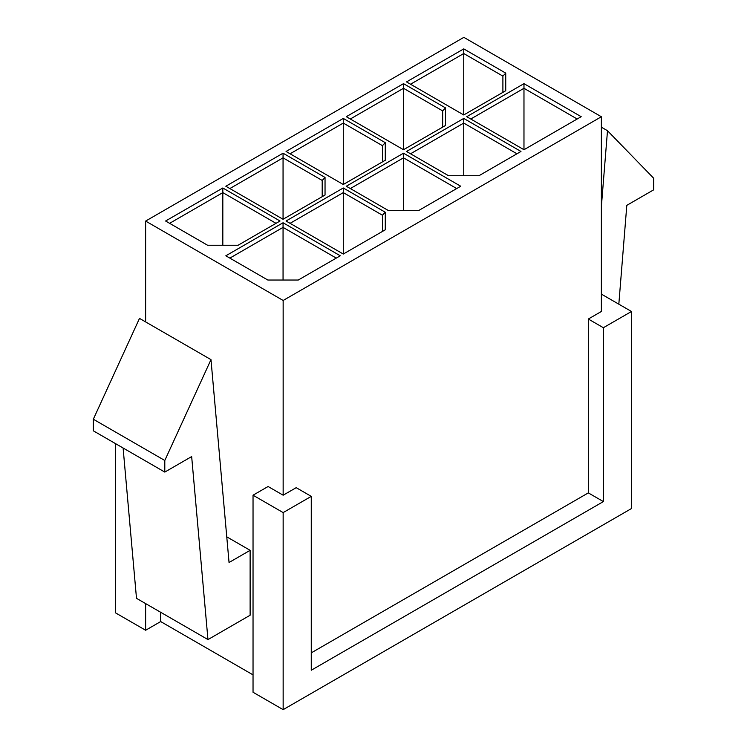 <?xml version="1.0" encoding="UTF-8"?>
<svg xmlns="http://www.w3.org/2000/svg" width="747" height="747" viewBox="0 0 747 747"><rect width="100%" height="100%" fill="white"/><g stroke="black" fill="none" stroke-linecap="round" stroke-linejoin="round"><path stroke-width="1.12" d="M601.372 116.747L463.85 37.35L145.628 221.075L283.15 300.471L601.372 116.747L283.15 300.471L283.15 495.205L296.204 487.67L311.266 496.372L311.266 670.236L311.266 496.372L283.15 512.591L253.037 495.205L268.098 486.512L283.15 495.205L283.15 300.471L145.628 221.075L145.628 321.92L145.628 221.075L463.85 37.35L601.372 116.747L601.372 311.49L601.372 116.747M225.837 255.791L283.057 222.755L340.277 255.791L298.286 280.032L267.828 280.032L225.837 255.791L267.828 280.032L298.286 280.032L340.277 255.791L283.057 222.755L225.837 255.791M385.275 212.223L385.275 229.805L343.284 254.045L286.064 221.009L343.284 187.983L385.275 212.223L343.284 187.983L343.284 254.045L343.284 192.614L290.079 223.334L343.284 192.614L382.436 215.22L343.284 192.614L343.284 187.983L286.064 221.009L343.284 254.045L385.275 229.805L385.275 212.223L382.436 215.22L385.275 212.223M460.731 186.236L418.74 210.486L388.281 210.486L346.3 186.236L403.511 153.2L460.731 186.236L403.511 153.2L403.511 210.486L403.511 157.841L350.315 188.561L403.511 157.841L456.716 188.561L403.511 157.841L403.511 153.2L346.3 186.236L388.281 210.486L418.74 210.486L460.731 186.236M448.517 175.713L406.527 151.464L463.747 118.428L520.967 151.464L478.976 175.713L448.517 175.713L478.976 175.713L520.967 151.464L463.747 118.428L463.747 175.713L463.747 123.068L410.542 153.789L463.747 123.068L516.952 153.789L463.747 123.068L463.747 118.428L406.527 151.464L448.517 175.713M523.974 83.655L581.194 116.691L523.974 149.727L466.754 116.691L523.974 83.655L466.754 116.691L523.974 149.727L523.974 88.295L523.974 149.727L581.194 116.691L523.974 83.655L523.974 88.295L470.769 119.006L523.974 88.295L523.974 83.655M505.738 90.714L463.747 114.954L406.527 81.918L463.747 48.882L505.738 73.122L505.738 90.714L505.738 73.122L502.899 76.119L463.747 53.523L463.747 114.954L463.747 53.523L410.542 84.234L463.747 53.523L502.899 76.119L502.899 92.348L502.899 76.119L505.738 73.122L463.747 48.882L463.747 53.523L463.747 48.882L406.527 81.918L463.747 114.954L505.738 90.714M325.038 177.45L325.038 195.032L283.057 219.273L225.837 186.236L283.057 153.2L325.038 177.45L283.057 153.2L283.057 219.273L283.057 157.841L229.852 188.561L283.057 157.841L322.2 180.447L283.057 157.841L283.057 153.2L225.837 186.236L283.057 219.273L325.038 195.032L325.038 177.45L322.2 180.447L325.038 177.45M238.05 245.259L207.591 245.259L165.601 221.009L222.821 187.983L280.041 221.009L238.05 245.259L280.041 221.009L222.821 187.983L222.821 245.259L222.821 192.614L169.616 223.334L222.821 192.614L276.026 223.334L222.821 192.614L222.821 187.983L165.601 221.009L207.591 245.259L238.05 245.259M445.501 107.895L445.501 125.487L403.511 149.727L346.3 116.691L403.511 83.655L445.501 107.895L403.511 83.655L403.511 149.727L403.511 88.295L350.315 119.006L403.511 88.295L442.663 110.892L403.511 88.295L403.511 83.655L346.3 116.691L403.511 149.727L445.501 125.487L445.501 107.895L442.663 110.892L445.501 107.895M343.284 118.428L385.275 142.677L385.275 160.26L343.284 184.5L286.064 151.464L343.284 118.428L286.064 151.464L343.284 184.5L343.284 123.068L343.284 184.5L385.275 160.26L385.275 142.677L343.284 118.428L343.284 123.068L290.079 153.789L343.284 123.068L343.284 118.428M311.266 652.85L588.319 492.889L588.319 319.025L601.372 311.49L588.319 319.025L588.319 492.889L603.38 501.582L311.266 670.236L603.38 501.582L603.38 327.718L603.38 501.582L588.319 492.889L311.266 652.85M160.689 612.279L160.689 621.56L253.037 674.877L160.689 621.56L145.628 630.253L115.514 612.867L115.514 443.625L115.514 612.867L145.628 630.253L145.628 603.585L145.628 630.253L160.689 621.56L160.689 612.279M226.761 536.832L250.124 550.324L250.124 615.239L207.965 639.581L136.496 598.319L207.965 639.581L191.662 456.576L164.798 472.085L164.798 460.488L93.328 419.226L93.328 430.814L164.798 472.085L93.328 430.814L93.328 419.226L164.798 460.488L210.981 359.643L139.502 318.381L93.328 419.226L139.502 318.381L210.981 359.643L229.049 562.5L250.124 550.324L226.761 536.832M631.486 508.539L283.15 709.65L253.037 692.264L253.037 495.205L253.037 692.264L283.15 709.65L283.15 512.591L283.15 709.65L631.486 508.539L631.486 311.49L603.38 327.718L588.319 319.025L603.38 327.718L631.486 311.49L631.486 508.539M311.266 496.372L296.204 487.67L283.15 495.205L268.098 486.512L253.037 495.205L283.15 512.591L311.266 496.372M601.372 294.103L631.486 311.49L601.372 294.103M123.106 448.013L136.496 598.319L123.106 448.013M164.798 460.488L164.798 472.085L191.662 456.576L207.965 639.581L250.124 615.239L250.124 550.324L229.049 562.5L210.981 359.643L164.798 460.488M607.498 130.716L653.672 178.244L653.672 189.831L626.808 205.341L618.824 304.178L626.808 205.341L653.672 189.831L653.672 178.244L607.498 130.716L601.372 127.186L607.498 130.716L601.372 206.536L607.498 130.716M577.179 119.006L523.974 88.295L577.179 119.006M382.436 145.674L343.284 123.068L382.436 145.674L385.275 142.677L382.436 145.674L382.436 161.903L382.436 145.674M336.262 258.107L283.057 227.387L283.057 280.032L283.057 227.387L229.852 258.107L283.057 227.387L283.057 222.755L283.057 227.387L336.262 258.107M322.2 196.676L322.2 180.447L322.2 196.676M442.663 127.121L442.663 110.892L442.663 127.121M382.436 231.449L382.436 215.22L382.436 231.449"/></g></svg>
